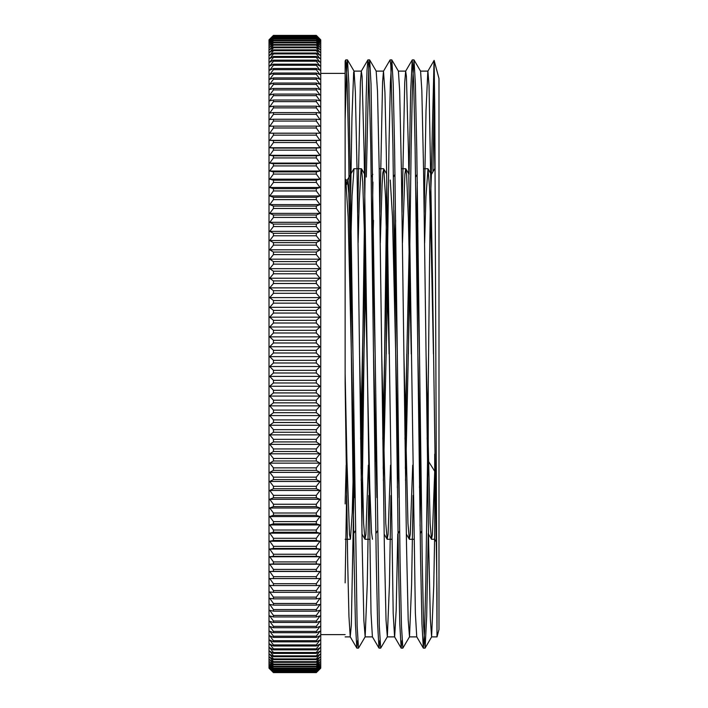 <?xml version="1.0" encoding="UTF-8"?>
<svg xmlns="http://www.w3.org/2000/svg" width="708" height="708" viewBox="0 0 708 708"><rect width="100%" height="100%" fill="white"/><g stroke="black" fill="none" stroke-linecap="round" stroke-linejoin="round"><path stroke-width="1.06" d="M420.552 71.11L427.906 71.11L429.039 85.721L432.455 275.66L437.013 593.499L437.013 636.89L434.8 111.643L434.128 60.401L433.995 110.988L434.836 168.513M427.906 71.101L434.128 60.401L438.987 78.499L438.987 629.5L437.013 636.89L431.597 636.89L433.756 585.711L434.721 533.097M345.132 383.568L345.132 60.968L345.725 59.959L345.132 65.074L345.132 383.577L347.681 562.267L348.956 616.518L350.23 636.811L351.318 625.199L354.381 468.537M434.721 454.085L434.721 539.292L436.004 541.514M426.057 354L430.128 523.354L431.482 539.204L432.384 534.761L434.721 471.316A349.504 109.643 67.4 0 0 428.225 460.988L428.225 388.789L429.49 266.766L430.358 202.966L431.393 174.566L428.013 168.796L429.455 186.319L431.207 244.295L433.446 353.982M433.995 62.667L431.252 174.929M428.225 412.799L425.809 581.834L424.605 631.076L423.322 648.05L421.95 623.668L420.57 558.762L415.065 144.954L413.684 81.942L412.233 59.923L410.658 91.447L409.082 174.354M406.764 354.009L405.357 468.537M402.038 640.359L401.153 648.094L399.781 623.792L398.4 558.895L392.896 144.981L390.825 65.419L390.064 59.941L383.488 71.198L382.586 81.916L379.869 212.559M386.798 182.071L383.187 468.528M379.869 640.368L378.975 648.068L377.603 623.562L376.222 558.603L370.718 144.919L368.656 65.455L367.894 59.897L367.036 70.065L366.178 96.943L361.018 468.537M357.699 640.377L356.814 648.068L355.434 623.775L354.062 558.886L348.548 144.972L347.177 81.96L345.725 59.959M427.836 71.163L426.021 110.457L424.207 212.559M420.888 468.528L420.056 525.929M423.322 648.05L416.746 636.802L415.366 613.27L408.489 152.901L406.419 76.491L405.657 71.172L404.746 82.022L402.038 212.559M397.754 534.08L396.197 609.907L394.648 636.908M401.153 648.094L394.577 636.846L393.197 613.394L386.311 152.937L384.94 92.385L383.488 71.198M378.975 648.068L372.399 636.819L371.019 613.172L364.142 152.866L362.08 76.482L361.319 71.145L360.407 81.951L357.699 212.55M433.995 110.988L432.924 171.823M428.243 533.673L426.676 616.562L425.101 648.077L423.641 626.04L422.269 563.01L416.755 149.087L415.384 84.208L414.003 59.923L412.552 82.27L411.162 146.016L408.392 353.991M391.834 59.923L398.418 71.172L399.666 90.863L401.374 169.221L406.489 544.187L408.189 619.704L409.507 636.819L402.852 648.13L401.471 626.04L400.1 563.01L394.586 149.087L393.214 84.208L391.834 59.923L390.382 82.27L388.993 146.025L386.223 354.009M383.559 71.11L376.169 71.11L377.514 91.305L379.214 170.141L384.329 545.089L386.037 620.12L387.338 636.819L380.683 648.13L379.302 626.04L371.036 84.199L369.664 59.923L368.779 67.694L366.328 177.053M365.142 264.137L361.85 525.938M349.929 239.463L351.947 117.555L353.655 72.455L354.071 71.172L355.354 91.766L357.062 171.062L362.177 545.983L363.877 620.535L365.16 636.819L358.505 648.13L357.133 626.04L348.867 84.199L347.495 59.923L346.849 63.711L345.132 119.696M417.817 220.338L416.755 264.137M412.702 465.156L410.251 534.354L409.312 539.177L407.958 523.398L403.887 353.991M395.639 220.33L394.586 264.128M390.533 465.156L388.072 534.328L387.143 539.213L385.789 523.469L381.718 354.018M373.47 220.33L372.417 264.146M368.355 465.165L365.903 534.328L364.965 539.186L363.611 523.336L359.54 353.991M354 168.69L352.062 195.842L350.248 264.128M346.185 465.147L345.132 503.919M345.132 373.373L346.938 461.05L349.495 534.452L350.451 539.16L352.203 513.15L354.062 443.872M358.115 242.853L359.221 202.488L360.983 169.938L361.505 168.805L362.735 182.027L364.496 235.817L369.762 487.077L371.514 532.487L372.479 539.275M375.851 460.988L376.231 443.863M380.293 242.844L382.055 185.425L382.807 172.956L383.807 169.132L385.559 197.674L389.108 353.982M397.347 487.67L398.4 443.863M402.463 242.853L404.879 174.141L405.737 168.725L406.631 174.664L408.383 218.675L411.277 354.018M419.517 487.662L420.579 443.863M424.632 242.853L425.942 196.55L428.013 168.796M428.225 460.988L427.694 480.511M419.481 354L416.056 210.303M410.197 268.863L405.525 480.528M397.312 353.991L393.878 210.338M388.028 268.863L383.347 480.511M375.134 354.009L371.709 210.329M365.54 282.731L361.177 480.52M352.965 353.991L348.805 193.204L347.424 179.938L346.61 184.558M428.225 388.781L427.136 439.137M421.278 497.662L417.853 354.018M409.64 227.472L404.967 439.137M399.108 497.697L392.471 216.71L390.267 180.053M387.471 227.48L382.789 439.128M376.939 497.662L373.514 354M364.762 247.012L360.62 439.146M354.77 497.68L348.132 216.719L345.796 179.965M345.132 582.861L346.61 495.441M365.16 636.819L367.284 583.596L368.779 495.45M372.098 239.463L372.93 182.062M387.338 636.819L389.444 584.304L390.949 495.45M409.507 636.819L411.596 585.003L413.127 495.441M416.446 239.463L417.278 182.062M414.003 59.923L420.587 71.172L421.826 90.412L423.534 168.3L428.641 543.284L430.349 619.288L431.597 636.89M320.007 366.523A1184.227 870.008 180 0 1 316.308 370.337L273.447 370.337A1184.227 870.008 180 0 1 269.748 366.523L320.007 366.523A1184.227 803.421 0 0 0 316.308 362.992L273.447 362.992A1184.227 803.421 -0 0 0 269.748 366.523M320.007 386.249A1184.227 918.736 180 0 1 316.308 390.285L273.447 390.285A1184.227 918.736 180 0 1 269.748 386.249L320.007 386.249A1184.227 747.205 0 0 0 316.308 382.975L273.447 382.975A1184.227 747.205 -0 0 0 269.748 386.249M320.007 405.861A1184.227 963.836 180 0 1 316.308 410.091L273.447 410.091A1184.227 963.836 180 0 1 269.748 405.861L320.007 405.861A1184.227 688.043 0 0 0 316.308 402.843L273.447 402.843A1184.227 688.043 0 0 0 269.748 405.861M320.007 425.26A1184.227 1005.139 180 0 1 316.308 429.668L273.447 429.668A1184.227 1005.139 180 0 1 269.748 425.26L320.007 425.26A1184.227 626.164 0 0 0 316.308 422.508L273.447 422.508A1184.227 626.164 0 0 0 269.748 425.26M320.007 444.376A1184.227 1042.477 180 0 1 316.308 448.952L273.447 448.952A1184.227 1042.477 180 0 1 269.748 444.376L320.007 444.376A1184.227 561.816 -0 0 0 316.308 441.916L273.447 441.916A1184.227 561.816 -0 0 0 269.748 444.376M320.007 463.138A1184.227 1075.691 180 0 1 316.308 467.864L273.447 467.864A1184.227 1075.691 180 0 1 269.748 463.138L320.007 463.138A1184.227 495.255 -0 0 0 316.308 460.97L273.447 460.97A1184.227 495.255 0 0 0 269.748 463.138M320.007 481.475A1184.227 1104.666 180 0 1 316.308 486.316L273.447 486.316A1184.227 1104.666 180 0 1 269.748 481.475L320.007 481.475A1184.227 426.729 0 0 0 316.308 479.599L273.447 479.599A1184.227 426.729 -0 0 0 269.748 481.475M320.007 499.299A1184.227 1129.287 180 0 1 316.308 504.255L273.447 504.255A1184.227 1129.287 180 0 1 269.748 499.299L320.007 499.299A1184.227 356.531 -0 0 0 316.308 497.742L273.447 497.742A1184.227 356.531 -0 0 0 269.748 499.299M320.007 516.557A1184.227 1149.438 180 0 1 316.308 521.601L273.447 521.601A1184.227 1149.438 180 0 1 269.748 516.557L320.007 516.557A1184.227 284.917 0 0 0 316.308 515.309L273.447 515.309A1184.227 284.917 -0 0 0 269.748 516.557M320.007 533.177A1184.227 1165.067 180 0 1 316.308 538.284L273.447 538.284A1184.227 1165.067 180 0 1 269.748 533.177L320.007 533.177A1184.227 212.179 -0 0 0 316.308 532.239L273.447 532.239A1184.227 212.179 0 0 0 269.748 533.177M320.007 549.081A1184.227 1176.085 180 0 1 316.308 554.24L273.447 554.24A1184.227 1176.085 180 0 1 269.748 549.081L320.007 549.081A1184.227 138.609 0 0 0 316.308 548.47L273.447 548.47A1184.227 138.609 -0 0 0 269.748 549.081M320.007 564.214A1184.227 1182.466 180 0 1 316.308 569.409L273.447 569.409A1184.227 1182.466 180 0 1 269.748 564.214L320.007 564.214A1184.227 64.481 -0 0 0 316.308 563.931L273.447 563.931A1184.227 64.481 0 0 0 269.748 564.214M320.007 578.525A1184.227 1184.183 -0 0 1 316.308 583.719L273.447 583.719A1184.227 1184.183 -0 0 1 269.748 578.525A1184.227 9.894 -0 0 0 273.447 578.569L316.308 578.569A1184.227 9.894 -0 0 0 320.007 578.525M320.007 591.95A1184.227 1181.227 0 0 1 316.308 597.127L273.447 597.127A1184.227 1181.227 -0 0 1 269.748 591.95A1184.227 84.225 -0 0 0 273.447 592.313L316.308 592.313A1184.227 84.225 -0 0 0 320.007 591.95M320.007 604.428A1184.227 1173.607 0 0 1 316.308 609.579L273.447 609.579A1184.227 1173.607 0 0 1 269.748 604.428A1184.227 158.229 -0 0 0 273.447 605.119L316.308 605.119A1184.227 158.229 0 0 0 320.007 604.428M320.007 615.925A1184.227 1161.359 -0 0 1 316.308 621.013L273.447 621.013A1184.227 1161.359 0 0 1 269.748 615.925A1184.227 231.613 0 0 0 273.447 616.942L316.308 616.942A1184.227 231.613 0 0 0 320.007 615.925M320.007 626.385A1184.227 1144.517 0 0 1 316.308 631.403L273.447 631.403A1184.227 1144.517 -0 0 1 269.748 626.385A1184.227 304.077 0 0 0 273.447 627.713L316.308 627.713A1184.227 304.077 -0 0 0 320.007 626.385M320.007 635.766A1184.227 1123.171 0 0 1 316.308 640.696L273.447 640.696A1184.227 1123.171 -0 0 1 269.748 635.766A1184.227 375.337 -0 0 0 273.447 637.412L316.308 637.412A1184.227 375.337 0 0 0 320.007 635.766M320.007 644.041A1184.227 1097.382 -0 0 1 316.308 648.855L273.447 648.855A1184.227 1097.382 -0 0 1 269.748 644.041A1184.227 445.12 -0 0 0 273.447 645.997L316.308 645.997A1184.227 445.12 -0 0 0 320.007 644.041M320.007 651.174A1184.227 1067.275 -0 0 1 316.308 655.856L273.447 655.856A1184.227 1067.275 -0 0 1 269.748 651.174A1184.227 513.15 0 0 0 273.447 653.422L316.308 653.422A1184.227 513.15 -0 0 0 320.007 651.174M320.007 657.13A1184.227 1032.945 -0 0 1 316.308 661.661L273.447 661.661A1184.227 1032.945 -0 0 1 269.748 657.13A1184.227 579.153 0 0 0 273.447 659.67L316.308 659.67A1184.227 579.153 -0 0 0 320.007 657.13M320.007 661.883A1184.227 994.536 -0 0 1 316.308 666.246L273.447 666.246A1184.227 994.536 -0 0 1 269.748 661.883A1184.227 642.873 0 0 0 273.447 664.706L316.308 664.706A1184.227 642.873 -0 0 0 320.007 661.883M320.007 665.432A1184.227 952.216 0 0 1 316.308 669.609L273.447 669.609A1184.227 952.216 -0 0 1 269.748 665.432A1184.227 704.044 0 0 0 273.447 668.52L316.308 668.52A1184.227 704.044 -0 0 0 320.007 665.432M320.007 667.741A1184.227 906.125 0 0 1 316.308 671.724L273.447 671.724A1184.227 906.125 0 0 1 269.748 667.741A1184.227 762.445 0 0 0 273.447 671.087L316.308 671.087A1184.227 762.445 -0 0 0 320.007 667.741M320.007 668.821A1184.227 856.459 0 0 1 316.308 672.582L273.447 672.582A1184.227 856.459 -0 0 1 269.748 668.821A1184.227 817.837 -0 0 0 273.447 672.414L316.308 672.414A1184.227 817.837 -0 0 0 320.007 668.821M320.007 39.338A1184.227 803.421 180 0 0 316.308 35.816L273.447 35.816A1184.227 803.421 180 0 0 269.748 39.338A1184.227 870.008 180 0 1 273.447 35.524L316.308 35.524A1184.227 870.008 180 0 1 320.007 39.338M320.007 40.745A1184.227 747.205 180 0 0 316.308 37.471L273.447 37.471A1184.227 747.205 180 0 0 269.748 40.745A1184.227 918.736 180 0 1 273.447 36.719L316.308 36.719A1184.227 918.736 180 0 1 320.007 40.745M320.007 43.392A1184.227 688.043 180 0 0 316.308 40.374L273.447 40.374A1184.227 688.043 180 0 0 269.748 43.392A1184.227 963.836 180 0 1 273.447 39.161L316.308 39.161A1184.227 963.836 180 0 1 320.007 43.392M320.007 47.259A1184.227 626.164 180 0 0 316.308 44.515L273.447 44.515A1184.227 626.164 180 0 0 269.748 47.259A1184.227 1005.139 180 0 1 273.447 42.852L316.308 42.852A1184.227 1005.139 180 0 1 320.007 47.259M320.007 52.339A1184.227 561.816 180 0 0 316.308 49.879L273.447 49.879A1184.227 561.816 180 0 0 269.748 52.339A1184.227 1042.477 180 0 1 273.447 47.763L316.308 47.763A1184.227 1042.477 180 0 1 320.007 52.339M320.007 58.614A1184.227 495.255 180 0 0 316.308 56.436L273.447 56.436A1184.227 495.255 180 0 0 269.748 58.614A1184.227 1075.691 180 0 1 273.447 53.896L316.308 53.896A1184.227 1075.691 180 0 1 320.007 58.614M320.007 66.048A1184.227 426.729 180 0 0 316.308 64.171L273.447 64.171A1184.227 426.729 180 0 0 269.748 66.048A1184.227 1104.666 180 0 1 273.447 61.198L316.308 61.198A1184.227 1104.666 180 0 1 320.007 66.048M320.007 74.623A1184.227 356.531 180 0 0 316.308 73.057L273.447 73.057A1184.227 356.531 180 0 0 269.748 74.623A1184.227 1129.287 180 0 1 273.447 69.667L316.308 69.667A1184.227 1129.287 180 0 1 320.007 74.623M320.007 84.296A1184.227 284.917 180 0 0 316.308 83.048L273.447 83.048A1184.227 284.917 180 0 0 269.748 84.296A1184.227 1149.438 180 0 1 273.447 79.252L316.308 79.252A1184.227 1149.438 180 0 1 320.007 84.296M320.007 95.031A1184.227 212.179 180 0 0 316.308 94.102L273.447 94.102A1184.227 212.179 180 0 0 269.748 95.031A1184.227 1165.067 180 0 1 273.447 89.925L316.308 89.925A1184.227 1165.067 180 0 1 320.007 95.031M320.007 106.793A1184.227 138.609 180 0 0 316.308 106.191L273.447 106.191A1184.227 138.609 180 0 0 269.748 106.793A1184.227 1176.085 180 0 1 273.447 101.633L316.308 101.633A1184.227 1176.085 180 0 1 320.007 106.793M320.007 119.537A1184.227 64.481 180 0 0 316.308 119.254L273.447 119.254A1184.227 64.481 180 0 0 269.748 119.537A1184.227 1182.466 180 0 1 273.447 114.342L316.308 114.342A1184.227 1182.466 180 0 1 320.007 119.537M320.007 133.192A1184.227 9.894 180 0 1 316.308 133.237L273.447 133.237A1184.227 9.894 180 0 1 269.748 133.192L320.007 133.192A1184.227 1184.183 0 0 0 316.308 127.998L273.447 127.998A1184.227 1184.183 0 0 0 269.748 133.192M320.007 147.733A1184.227 84.225 180 0 1 316.308 148.096L273.447 148.096A1184.227 84.225 180 0 1 269.748 147.733L320.007 147.733A1184.227 1181.227 -0 0 0 316.308 142.547L273.447 142.547A1184.227 1181.227 0 0 0 269.748 147.733M320.007 163.079A1184.227 158.229 180 0 1 316.308 163.769L273.447 163.769A1184.227 158.229 180 0 1 269.748 163.079L320.007 163.079A1184.227 1173.607 -0 0 0 316.308 157.928L273.447 157.928A1184.227 1173.607 -0 0 0 269.748 163.079M320.007 179.177A1184.227 231.613 180 0 1 316.308 180.195L273.447 180.195A1184.227 231.613 180 0 1 269.748 179.177L320.007 179.177A1184.227 1161.359 0 0 0 316.308 174.079L273.447 174.079A1184.227 1161.359 0 0 0 269.748 179.177M320.007 195.966A1184.227 304.077 180 0 1 316.308 197.302L273.447 197.302A1184.227 304.077 180 0 1 269.748 195.966L320.007 195.966A1184.227 1144.517 0 0 0 316.308 190.948L273.447 190.948A1184.227 1144.517 -0 0 0 269.748 195.966M320.007 213.382A1184.227 375.337 180 0 1 316.308 215.028L273.447 215.028A1184.227 375.337 180 0 1 269.748 213.382L320.007 213.382A1184.227 1123.171 0 0 0 316.308 208.453L273.447 208.453A1184.227 1123.171 -0 0 0 269.748 213.382M320.007 231.357A1184.227 445.12 180 0 1 316.308 233.304L273.447 233.304A1184.227 445.12 180 0 1 269.748 231.357L320.007 231.357A1184.227 1097.382 -0 0 0 316.308 226.542L273.447 226.542A1184.227 1097.382 0 0 0 269.748 231.357M320.007 249.809A1184.227 513.15 180 0 1 316.308 252.057L273.447 252.057A1184.227 513.15 180 0 1 269.748 249.809L320.007 249.809A1184.227 1067.275 -0 0 0 316.308 245.127L273.447 245.127A1184.227 1067.275 0 0 0 269.748 249.809M320.007 268.668A1184.227 579.153 180 0 1 316.308 271.217L273.447 271.217A1184.227 579.153 180 0 1 269.748 268.668L320.007 268.668A1184.227 1032.945 -0 0 0 316.308 264.137L273.447 264.137A1184.227 1032.945 0 0 0 269.748 268.668M320.007 287.873A1184.227 642.873 180 0 1 316.308 290.696L273.447 290.696A1184.227 642.873 180 0 1 269.748 287.873L320.007 287.873A1184.227 994.536 -0 0 0 316.308 283.51L273.447 283.51A1184.227 994.536 0 0 0 269.748 287.873M320.007 307.334A1184.227 704.044 180 0 1 316.308 310.423L273.447 310.423A1184.227 704.044 180 0 1 269.748 307.334L320.007 307.334A1184.227 952.216 -0 0 0 316.308 303.157L273.447 303.157A1184.227 952.216 0 0 0 269.748 307.334M320.007 326.981A1184.227 762.445 180 0 1 316.308 330.326L273.447 330.326A1184.227 762.445 180 0 1 269.748 326.981L320.007 326.981A1184.227 906.125 -0 0 0 316.308 323.007L273.447 323.007A1184.227 906.125 -0 0 0 269.748 326.981M320.007 346.734A1184.227 817.837 180 0 1 316.308 350.327L273.447 350.327A1184.227 817.837 180 0 1 269.748 346.734L320.007 346.734A1184.227 856.459 -0 0 0 316.308 342.982L273.447 342.982A1184.227 856.459 -0 0 0 269.748 346.734M320.007 336.849A1184.227 790.535 180 0 1 316.308 340.318L273.447 340.318A1184.227 790.535 180 0 1 269.748 336.849L320.007 336.849A1184.227 881.726 0 0 0 316.308 332.981L273.447 332.981A1184.227 881.726 0 0 0 269.748 336.849M320.007 317.14A1184.227 733.612 180 0 1 316.308 320.361L273.447 320.361A1184.227 733.612 180 0 1 269.748 317.14L320.007 317.14A1184.227 929.631 0 0 0 316.308 313.06L273.447 313.06A1184.227 929.631 -0 0 0 269.748 317.14M320.007 297.581A1184.227 673.795 180 0 1 316.308 300.537L273.447 300.537A1184.227 673.795 180 0 1 269.748 297.581L320.007 297.581A1184.227 973.854 -0 0 0 316.308 293.307L273.447 293.307A1184.227 973.854 0 0 0 269.748 297.581M320.007 278.235A1184.227 611.314 180 0 1 316.308 280.917L273.447 280.917A1184.227 611.314 180 0 1 269.748 278.235L320.007 278.235A1184.227 1014.245 0 0 0 316.308 273.784L273.447 273.784A1184.227 1014.245 0 0 0 269.748 278.235M320.007 259.19A1184.227 546.417 180 0 1 316.308 261.588L273.447 261.588A1184.227 546.417 180 0 1 269.748 259.19L320.007 259.19A1184.227 1050.628 -0 0 0 316.308 254.588L273.447 254.588A1184.227 1050.628 -0 0 0 269.748 259.19M320.007 240.525A1184.227 479.369 180 0 1 316.308 242.632L273.447 242.632A1184.227 479.369 180 0 1 269.748 240.525L320.007 240.525A1184.227 1082.859 -0 0 0 316.308 235.773L273.447 235.773A1184.227 1082.859 0 0 0 269.748 240.525M320.007 222.303A1184.227 410.436 180 0 1 316.308 224.109L273.447 224.109A1184.227 410.436 180 0 1 269.748 222.303L320.007 222.303A1184.227 1110.825 0 0 0 316.308 217.427L273.447 217.427A1184.227 1110.825 0 0 0 269.748 222.303M320.007 204.603A1184.227 339.875 180 0 1 316.308 206.09L273.447 206.09A1184.227 339.875 180 0 1 269.748 204.603L320.007 204.603A1184.227 1134.402 0 0 0 316.308 199.629L273.447 199.629A1184.227 1134.402 -0 0 0 269.748 204.603M320.007 187.487A1184.227 267.978 180 0 1 316.308 188.664L273.447 188.664A1184.227 267.978 180 0 1 269.748 187.487L320.007 187.487A1184.227 1153.509 0 0 0 316.308 182.434L273.447 182.434A1184.227 1153.509 0 0 0 269.748 187.487M320.007 171.035A1184.227 195.019 180 0 1 316.308 171.894L273.447 171.894A1184.227 195.019 180 0 1 269.748 171.035L320.007 171.035A1184.227 1168.058 -0 0 0 316.308 165.911L273.447 165.911A1184.227 1168.058 0 0 0 269.748 171.035M320.007 155.309A1184.227 121.289 180 0 1 316.308 155.84L273.447 155.84A1184.227 121.289 180 0 1 269.748 155.309L320.007 155.309A1184.227 1177.997 0 0 0 316.308 150.14L273.447 150.14A1184.227 1177.997 -0 0 0 269.748 155.309M320.007 140.352A1184.227 47.082 180 0 1 316.308 140.565L273.447 140.565A1184.227 47.082 180 0 1 269.748 140.352L320.007 140.352A1184.227 1183.289 -0 0 0 316.308 135.166L273.447 135.166A1184.227 1183.289 0 0 0 269.748 140.352M320.007 126.254A1184.227 27.311 180 0 0 316.308 126.13L273.447 126.13A1184.227 27.311 180 0 0 269.748 126.254A1184.227 1183.909 180 0 1 273.447 121.059L316.308 121.059A1184.227 1183.909 180 0 1 320.007 126.254M320.007 113.041A1184.227 101.598 180 0 0 316.308 112.599L273.447 112.599A1184.227 101.598 180 0 0 269.748 113.041A1184.227 1179.864 180 0 1 273.447 107.873L316.308 107.873A1184.227 1179.864 180 0 1 320.007 113.041M320.007 100.793A1184.227 175.478 180 0 0 316.308 100.023L273.447 100.023A1184.227 175.478 180 0 0 269.748 100.793A1184.227 1171.156 180 0 1 273.447 95.651L316.308 95.651A1184.227 1171.156 180 0 1 320.007 100.793M320.007 89.535A1184.227 248.667 180 0 0 316.308 88.447L273.447 88.447A1184.227 248.667 180 0 0 269.748 89.535A1184.227 1157.819 180 0 1 273.447 84.456L316.308 84.456A1184.227 1157.819 180 0 1 320.007 89.535M320.007 79.323A1184.227 320.883 180 0 0 316.308 77.915L273.447 77.915A1184.227 320.883 180 0 0 269.748 79.323A1184.227 1139.924 180 0 1 273.447 74.322L316.308 74.322A1184.227 1139.924 180 0 1 320.007 79.323M320.007 70.198A1184.227 391.825 180 0 0 316.308 68.472L273.447 68.472A1184.227 391.825 180 0 0 269.748 70.198A1184.227 1117.525 180 0 1 273.447 65.286L316.308 65.286A1184.227 1117.525 180 0 1 320.007 70.198M320.007 62.189A1184.227 461.218 180 0 0 316.308 60.162L273.447 60.162A1184.227 461.218 180 0 0 269.748 62.189A1184.227 1090.718 180 0 1 273.447 57.401L316.308 57.401A1184.227 1090.718 180 0 1 320.007 62.189M320.007 55.33A1184.227 528.796 180 0 0 316.308 53.011L273.447 53.011A1184.227 528.796 180 0 0 269.748 55.33A1184.227 1059.611 180 0 1 273.447 50.684L316.308 50.684A1184.227 1059.611 180 0 1 320.007 55.33M320.007 49.648A1184.227 594.286 180 0 0 316.308 47.047L273.447 47.047A1184.227 594.286 180 0 0 269.748 49.648A1184.227 1024.308 180 0 1 273.447 45.162L316.308 45.162A1184.227 1024.308 180 0 1 320.007 49.648M320.007 45.179A1184.227 657.431 180 0 0 316.308 42.294L273.447 42.294A1184.227 657.431 180 0 0 269.748 45.179A1184.227 984.978 180 0 1 273.447 40.852L316.308 40.852A1184.227 984.978 180 0 1 320.007 45.179M320.007 41.914A1184.227 717.983 180 0 0 316.308 38.763L273.447 38.763A1184.227 717.983 180 0 0 269.748 41.914A1184.227 941.755 180 0 1 273.447 37.79L316.308 37.79A1184.227 941.755 180 0 1 320.007 41.914M320.007 39.887A1184.227 775.694 180 0 0 316.308 36.489L273.447 36.489A1184.227 775.694 180 0 0 269.748 39.887A1184.227 894.815 180 0 1 273.447 35.966L316.308 35.966A1184.227 894.815 180 0 1 320.007 39.887M320.007 39.108A1184.227 830.351 180 0 0 316.308 35.462L273.447 35.462A1184.227 830.351 180 0 0 269.748 39.108A1184.227 844.334 180 0 1 272.421 36.418A1184.227 844.334 180 0 1 273.447 35.4L316.308 35.4A1184.227 844.334 180 0 1 317.334 36.418A1184.227 844.334 180 0 1 320.007 39.108M272.421 671.582A1184.227 844.334 0 0 0 273.447 672.6L316.308 672.6A1184.227 844.334 0 0 0 317.334 671.582L320.742 668.166L320.742 39.834L317.326 36.418M320.007 668.44A1184.227 881.726 0 0 1 316.308 672.308L273.447 672.308A1184.227 881.726 0 0 1 269.748 668.44A1184.227 790.535 -0 0 0 273.447 671.91L316.308 671.91A1184.227 790.535 -0 0 0 320.007 668.44M320.007 666.741A1184.227 929.631 -0 0 1 316.308 670.821L273.447 670.821A1184.227 929.631 0 0 1 269.748 666.741A1184.227 733.612 -0 0 0 273.447 669.963L316.308 669.963A1184.227 733.612 0 0 0 320.007 666.741M320.007 663.812A1184.227 973.854 -0 0 1 316.308 668.087L273.447 668.087A1184.227 973.854 0 0 1 269.748 663.812A1184.227 673.795 0 0 0 273.447 666.768L316.308 666.768A1184.227 673.795 -0 0 0 320.007 663.812M320.007 659.652A1184.227 1014.245 0 0 1 316.308 664.104L273.447 664.104A1184.227 1014.245 -0 0 1 269.748 659.652A1184.227 611.314 0 0 0 273.447 662.343L316.308 662.343A1184.227 611.314 -0 0 0 320.007 659.652M320.007 654.298A1184.227 1050.628 0 0 1 316.308 658.909L273.447 658.909A1184.227 1050.628 0 0 1 269.748 654.298A1184.227 546.417 0 0 0 273.447 656.697L316.308 656.697A1184.227 546.417 -0 0 0 320.007 654.298M320.007 647.749A1184.227 1082.859 -0 0 1 316.308 652.502L273.447 652.502A1184.227 1082.859 -0 0 1 269.748 647.749A1184.227 479.369 -0 0 0 273.447 649.856L316.308 649.856A1184.227 479.369 0 0 0 320.007 647.749M320.007 640.05A1184.227 1110.825 -0 0 1 316.308 644.917L273.447 644.917A1184.227 1110.825 -0 0 1 269.748 640.05A1184.227 410.436 -0 0 0 273.447 641.846L316.308 641.846A1184.227 410.436 0 0 0 320.007 640.05M320.007 631.209A1184.227 1134.402 -0 0 1 316.308 636.191L273.447 636.191A1184.227 1134.402 0 0 1 269.748 631.209A1184.227 339.875 -0 0 0 273.447 632.704L316.308 632.704A1184.227 339.875 0 0 0 320.007 631.209M320.007 621.288A1184.227 1153.509 0 0 1 316.308 626.341L273.447 626.341A1184.227 1153.509 0 0 1 269.748 621.288A1184.227 267.978 -0 0 0 273.447 622.456L316.308 622.456A1184.227 267.978 0 0 0 320.007 621.288M320.007 610.305A1184.227 1168.058 -0 0 1 316.308 615.429L273.447 615.429A1184.227 1168.058 0 0 1 269.748 610.305A1184.227 195.019 -0 0 0 273.447 611.154L316.308 611.154A1184.227 195.019 -0 0 0 320.007 610.305M320.007 598.304A1184.227 1177.997 0 0 1 316.308 603.473L273.447 603.473A1184.227 1177.997 0 0 1 269.748 598.304A1184.227 121.289 0 0 0 273.447 598.844L316.308 598.844A1184.227 121.289 -0 0 0 320.007 598.304M320.007 585.348A1184.227 1183.289 0 0 1 316.308 590.543L273.447 590.543A1184.227 1183.289 0 0 1 269.748 585.348A1184.227 47.082 0 0 0 273.447 585.56L316.308 585.56A1184.227 47.082 0 0 0 320.007 585.348M320.007 571.48A1184.227 1183.909 180 0 1 316.308 576.675L273.447 576.675A1184.227 1183.909 180 0 1 269.748 571.48L320.007 571.48A1184.227 27.311 0 0 0 316.308 571.356L273.447 571.356A1184.227 27.311 0 0 0 269.748 571.48M320.007 556.745A1184.227 1179.864 180 0 1 316.308 561.922L273.447 561.922A1184.227 1179.864 180 0 1 269.748 556.745L320.007 556.745A1184.227 101.598 -0 0 0 316.308 556.302L273.447 556.302A1184.227 101.598 -0 0 0 269.748 556.745M320.007 541.222A1184.227 1171.156 180 0 1 316.308 546.355L273.447 546.355A1184.227 1171.156 180 0 1 269.748 541.222L320.007 541.222A1184.227 175.478 -0 0 0 316.308 540.452L273.447 540.452A1184.227 175.478 -0 0 0 269.748 541.222M320.007 524.947A1184.227 1157.819 180 0 1 316.308 530.026L273.447 530.026A1184.227 1157.819 180 0 1 269.748 524.947L320.007 524.947A1184.227 248.667 -0 0 0 316.308 523.858L273.447 523.858A1184.227 248.667 -0 0 0 269.748 524.947M320.007 508.008A1184.227 1139.924 180 0 1 316.308 513.008L273.447 513.008A1184.227 1139.924 180 0 1 269.748 508.008L320.007 508.008A1184.227 320.883 0 0 0 316.308 506.601L273.447 506.601A1184.227 320.883 -0 0 0 269.748 508.008M320.007 490.458A1184.227 1117.525 180 0 1 316.308 495.361L273.447 495.361A1184.227 1117.525 180 0 1 269.748 490.458L320.007 490.458A1184.227 391.825 -0 0 0 316.308 488.732L273.447 488.732A1184.227 391.825 0 0 0 269.748 490.458M320.007 472.369A1184.227 1090.718 180 0 1 316.308 477.148L273.447 477.148A1184.227 1090.718 180 0 1 269.748 472.369L320.007 472.369A1184.227 461.218 0 0 0 316.308 470.342L273.447 470.342A1184.227 461.218 0 0 0 269.748 472.369M320.007 453.81A1184.227 1059.611 180 0 1 316.308 458.457L273.447 458.457A1184.227 1059.611 180 0 1 269.748 453.81L320.007 453.81A1184.227 528.796 -0 0 0 316.308 451.492L273.447 451.492A1184.227 528.796 -0 0 0 269.748 453.81M320.007 434.862A1184.227 1024.308 180 0 1 316.308 439.349L273.447 439.349A1184.227 1024.308 180 0 1 269.748 434.862L320.007 434.862A1184.227 594.286 -0 0 0 316.308 432.252L273.447 432.252A1184.227 594.286 0 0 0 269.748 434.862M320.007 415.587A1184.227 984.978 180 0 1 316.308 419.915L273.447 419.915A1184.227 984.978 180 0 1 269.748 415.587L320.007 415.587A1184.227 657.431 -0 0 0 316.308 412.702L273.447 412.702A1184.227 657.431 0 0 0 269.748 415.587M320.007 396.073A1184.227 941.755 180 0 1 316.308 400.206L273.447 400.206A1184.227 941.755 180 0 1 269.748 396.073L320.007 396.073A1184.227 717.983 -0 0 0 316.308 392.922L273.447 392.922A1184.227 717.983 -0 0 0 269.748 396.073M320.007 376.399A1184.227 894.815 180 0 1 316.308 380.32L273.447 380.32A1184.227 894.815 180 0 1 269.748 376.399L320.007 376.399A1184.227 775.694 0 0 0 316.308 372.992L273.447 372.992A1184.227 775.694 0 0 0 269.748 376.399M320.007 356.628A1184.227 844.334 180 0 1 316.308 360.337L273.447 360.337A1184.227 844.334 180 0 1 269.748 356.628L320.007 356.628A1184.227 830.351 -0 0 0 317.334 353.991A1184.227 830.351 -0 0 0 316.308 352.991L273.447 352.991A1184.227 830.351 -0 0 0 272.421 353.991A1184.227 830.351 -0 0 0 269.748 356.628M316.308 340.318L316.308 342.982M273.447 340.318L273.447 342.982M273.447 350.327L273.447 352.991M316.308 350.327L316.308 352.991M316.308 320.361L316.308 323.007M273.447 320.361L273.447 323.007M273.447 330.326L273.447 332.981M316.308 330.326L316.308 332.981M316.308 300.537L316.308 303.157M273.447 300.537L273.447 303.157M273.447 310.423L273.447 313.06M316.308 310.423L316.308 313.06M316.308 280.917L316.308 283.51M273.447 280.917L273.447 283.51M273.447 290.696L273.447 293.307M316.308 290.696L316.308 293.307M316.308 261.588L316.308 264.137M273.447 261.588L273.447 264.137M273.447 271.217L273.447 273.784M316.308 271.217L316.308 273.784M316.308 242.632L316.308 245.127M273.447 242.632L273.447 245.127M273.447 252.057L273.447 254.588M316.308 252.057L316.308 254.588M316.308 224.109L316.308 226.542M273.447 224.109L273.447 226.542M273.447 233.304L273.447 235.773M316.308 233.304L316.308 235.773M316.308 206.09L316.308 208.453M273.447 206.09L273.447 208.453M273.447 215.028L273.447 217.427M316.308 215.028L316.308 217.427M316.308 188.664L316.308 190.948M273.447 188.664L273.447 190.948M273.447 197.302L273.447 199.629M316.308 197.302L316.308 199.629M316.308 171.894L316.308 174.079M273.447 171.894L273.447 174.079M273.447 180.195L273.447 182.434M316.308 180.195L316.308 182.434M316.308 155.84L316.308 157.928M273.447 155.84L273.447 157.928M273.447 163.769L273.447 165.911M316.308 163.769L316.308 165.911M316.308 140.565L316.308 142.547M273.447 140.565L273.447 142.547M273.447 148.096L273.447 150.14M316.308 148.096L316.308 150.14M316.308 126.13L316.308 127.998M273.447 126.13L273.447 127.998M273.447 133.237L273.447 135.166M316.308 133.237L316.308 135.166M316.308 112.599L316.308 114.342M273.447 112.599L273.447 114.342M273.447 119.254L273.447 121.059M316.308 119.254L316.308 121.059M316.308 100.023L316.308 101.633M273.447 100.023L273.447 101.633M273.447 106.191L273.447 107.873M316.308 106.191L316.308 107.873M316.308 88.447L316.308 89.925M273.447 88.447L273.447 89.925M273.447 94.102L273.447 95.651M316.308 94.102L316.308 95.651M316.308 77.915L316.308 79.252M273.447 77.915L273.447 79.252M273.447 83.048L273.447 84.456M316.308 83.048L316.308 84.456M316.308 68.472L316.308 69.667M273.447 68.472L273.447 69.667M273.447 73.057L273.447 74.322M316.308 73.057L316.308 74.322M316.308 60.162L316.308 61.198M273.447 60.162L273.447 61.198M273.447 64.171L273.447 65.286M316.308 64.171L316.308 65.286M316.308 53.011L316.308 53.896M273.447 53.011L273.447 53.896M273.447 56.436L273.447 57.401M316.308 56.436L316.308 57.401M316.308 47.047L316.308 47.763M273.447 47.047L273.447 47.763M273.447 49.879L273.447 50.684M316.308 49.879L316.308 50.684M316.308 42.294L316.308 42.852M273.447 42.294L273.447 42.852M273.447 44.515L273.447 45.162M316.308 44.515L316.308 45.162M273.447 40.374L273.447 40.852M316.308 40.374L316.308 40.852M316.308 664.104L316.308 664.706M273.447 664.104L273.447 664.706M273.447 666.246L273.447 666.768M316.308 666.246L316.308 666.768M316.308 658.909L316.308 659.67M273.447 658.909L273.447 659.67M273.447 661.661L273.447 662.343M316.308 661.661L316.308 662.343M316.308 652.502L316.308 653.422M273.447 652.502L273.447 653.422M273.447 655.856L273.447 656.697M316.308 655.856L316.308 656.697M316.308 644.917L316.308 645.997M273.447 644.917L273.447 645.997M273.447 648.855L273.447 649.856M316.308 648.855L316.308 649.856M316.308 636.191L316.308 637.412M273.447 636.191L273.447 637.412M273.447 640.696L273.447 641.846M316.308 640.696L316.308 641.846M316.308 626.341L316.308 627.713M273.447 626.341L273.447 627.713M273.447 631.403L273.447 632.704M316.308 631.403L316.308 632.704M316.308 615.429L316.308 616.942M273.447 615.429L273.447 616.942M273.447 621.013L273.447 622.456M316.308 621.013L316.308 622.456M316.308 603.473L316.308 605.119M273.447 603.473L273.447 605.119M273.447 609.579L273.447 611.154M316.308 609.579L316.308 611.154M316.308 590.543L316.308 592.313M273.447 590.543L273.447 592.313M273.447 597.127L273.447 598.844M316.308 597.127L316.308 598.844M316.308 576.675L316.308 578.569M273.447 576.675L273.447 578.569M273.447 583.719L273.447 585.56M316.308 583.719L316.308 585.56M316.308 561.922L316.308 563.931M273.447 561.922L273.447 563.931M273.447 569.409L273.447 571.356M316.308 569.409L316.308 571.356M316.308 546.355L316.308 548.47M273.447 546.355L273.447 548.47M273.447 554.24L273.447 556.302M316.308 554.24L316.308 556.302M316.308 530.026L316.308 532.239M273.447 530.026L273.447 532.239M273.447 538.284L273.447 540.452M316.308 538.284L316.308 540.452M316.308 513.008L316.308 515.309M273.447 513.008L273.447 515.309M273.447 521.601L273.447 523.858M316.308 521.601L316.308 523.858M316.308 495.361L316.308 497.742M273.447 495.361L273.447 497.742M273.447 504.255L273.447 506.601M316.308 504.255L316.308 506.601M316.308 477.148L316.308 479.599M273.447 477.148L273.447 479.599M273.447 486.316L273.447 488.732M316.308 486.316L316.308 488.732M316.308 458.457L316.308 460.97M273.447 458.457L273.447 460.97M273.447 467.864L273.447 470.342M316.308 467.864L316.308 470.342M316.308 439.349L316.308 441.916M273.447 439.349L273.447 441.916M273.447 448.952L273.447 451.492M316.308 448.952L316.308 451.492M316.308 419.915L316.308 422.508M273.447 419.915L273.447 422.508M273.447 429.668L273.447 432.252M316.308 429.668L316.308 432.252M316.308 400.206L316.308 402.843M273.447 400.206L273.447 402.843M273.447 410.091L273.447 412.702M316.308 410.091L316.308 412.702M316.308 380.32L316.308 382.975M273.447 380.32L273.447 382.975M273.447 390.285L273.447 392.922M316.308 390.285L316.308 392.922M316.308 360.337L316.308 362.992M273.447 360.337L273.447 362.992M273.447 370.337L273.447 372.992M316.308 370.337L316.308 372.992M272.43 36.418L269.013 39.834L269.013 668.166L272.43 671.582M320.742 634.616L345.132 634.616M320.742 73.384L345.132 73.384M431.34 174.566L435.119 168.026M412.233 59.923L405.657 71.172M367.894 59.897L361.319 71.145M356.814 648.068L350.23 636.811M413.932 59.861L412.321 59.861M391.763 59.861L390.143 59.861M369.594 59.861L368.01 59.861M347.424 59.861L345.796 59.861M425.021 648.139L423.393 648.139M402.852 648.139L401.224 648.139M380.683 648.139L379.054 648.139M358.505 648.139L356.885 648.139M345.132 539.292L350.301 539.292M365.089 539.292L369.452 539.292M387.258 539.292L391.621 539.292M409.428 539.292L413.799 539.292M431.597 539.292L434.721 539.292M354 168.708L361.39 168.708M379.196 168.708L383.559 168.708M401.365 168.708L405.737 168.708M423.534 168.708L427.906 168.708M431.482 539.204L428.49 534.089M417.162 174.336L415.578 177.044M409.312 539.177L406.321 534.062M394.993 174.336L393.4 177.044M387.143 539.213L384.152 534.089M372.815 174.354L371.231 177.062M364.965 539.186L361.974 534.08M353.885 168.787L347.301 180.044M421.756 530.956L420.171 533.673M408.843 173.938L405.852 168.823M399.586 530.947L398.002 533.655M386.665 173.911L383.683 168.796M377.417 530.938L375.833 533.646M364.496 173.929L361.505 168.805M355.239 530.965L353.655 533.673M345.92 180.071L345.132 178.726M347.424 179.956L345.849 179.956M354.071 71.172L347.495 59.923M376.24 71.172L369.664 59.923M431.676 636.819L425.101 648.077M345.132 636.89L350.301 636.89M365.089 636.89L372.443 636.89M387.258 636.89L394.604 636.89M409.428 636.89L416.791 636.89M354 71.11L361.39 71.11M398.374 71.11L405.737 71.11"/></g></svg>

